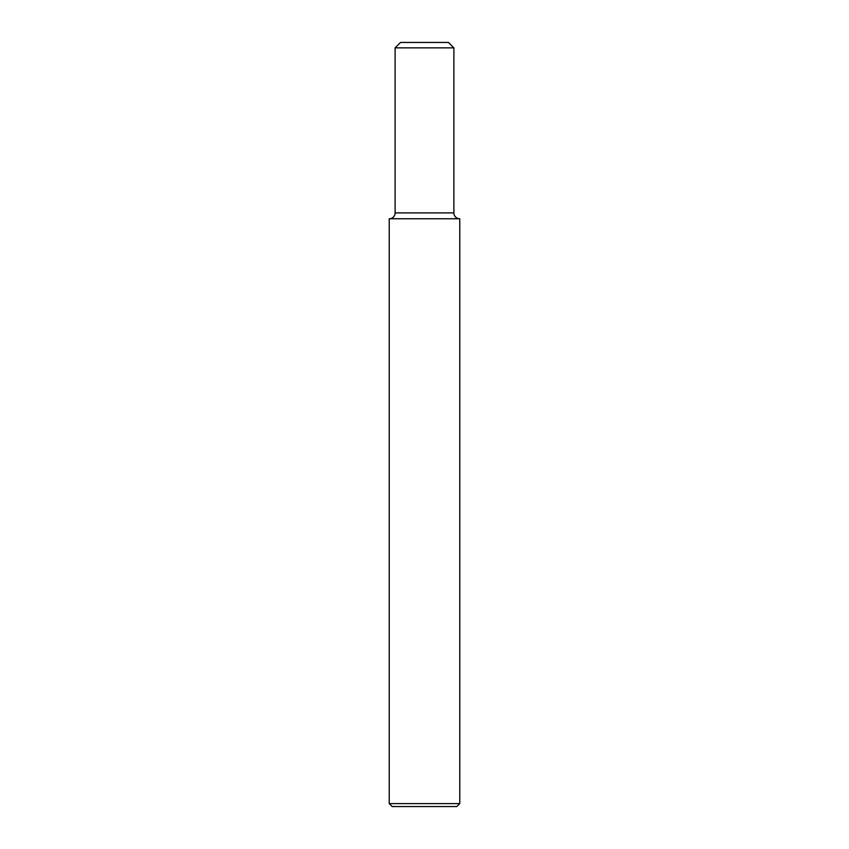 <?xml version="1.0" encoding="UTF-8"?>
<svg xmlns="http://www.w3.org/2000/svg" width="849" height="849" viewBox="0 0 849 849"><rect width="100%" height="100%" fill="white"/><g stroke="black" fill="none" stroke-linecap="round" stroke-linejoin="round"><path stroke-width="1.27" d="M389.235 803.61L392.174 806.55L456.826 806.55L459.765 803.61L389.235 803.61L389.235 218.777L459.765 218.777A5.879 5.879 0 0 1 453.886 212.908L395.114 212.908A5.879 5.879 0 0 1 389.235 218.777M395.114 47.862L400.516 42.45L448.484 42.45L453.886 47.862L395.114 47.862L395.114 212.908M453.886 212.908L453.886 47.862M459.765 803.61L459.765 218.777"/></g></svg>
